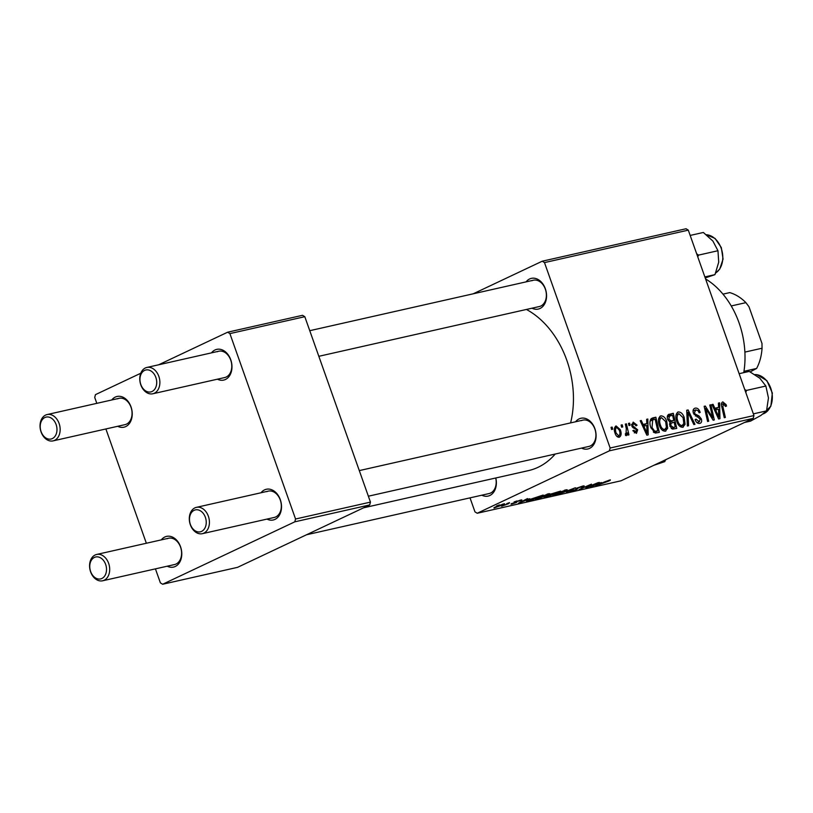 <?xml version="1.0" encoding="UTF-8"?>
<svg xmlns="http://www.w3.org/2000/svg" width="813" height="813" viewBox="0 0 813 813"><rect width="100%" height="100%" fill="white"/><g stroke="black" fill="none" stroke-linecap="round" stroke-linejoin="round"><path stroke-width="1.22" d="M575.614 421.764A15.742 11.494 77.3 0 1 579.141 418.878A15.742 11.494 77.3 0 1 594.872 428.664A15.742 11.494 77.3 0 1 589.588 448.37A15.742 11.494 77.3 0 1 581.559 448.095M368.37 496.204L588.836 446.449A13.496 9.858 -102.7 0 0 590.34 445.931A13.496 9.858 -102.7 0 0 595.207 430.067A13.496 9.858 -102.7 0 0 582.891 420.128A13.496 9.858 -102.7 0 0 581.386 420.646M495.798 477.973A15.742 11.494 77.3 0 1 489.853 495.483A15.742 11.494 77.3 0 1 481.824 495.198M306.531 534.761L489.101 493.552A13.496 9.858 -102.7 0 0 490.605 493.034A13.496 9.858 -102.7 0 0 495.696 477.993M526.072 281.867A15.742 11.494 77.3 0 1 529.598 278.981A15.742 11.494 77.3 0 1 545.34 288.757A15.742 11.494 77.3 0 1 540.045 308.473A15.742 11.494 77.3 0 1 532.017 308.188M318.828 356.307L539.293 306.552A13.496 9.858 -102.7 0 0 540.797 306.034A13.496 9.858 -102.7 0 0 545.665 290.17A13.496 9.858 -102.7 0 0 533.348 280.231A13.496 9.858 -102.7 0 0 531.844 280.749M555.218 454.04A85.446 62.418 77.3 0 1 538.084 467.292A85.446 62.418 77.3 0 1 528.541 470.585L363.584 507.81M111.757 399.976A15.742 11.494 77.3 0 1 115.283 397.079A15.742 11.494 77.3 0 1 131.015 406.866A15.742 11.494 77.3 0 1 125.73 426.581A15.742 11.494 77.3 0 1 117.702 426.297M53.069 440.88A13.496 9.858 77.3 0 1 40.752 430.951A13.496 9.858 77.3 0 1 45.619 415.077A13.496 9.858 77.3 0 1 47.124 414.559A13.496 9.858 77.3 0 1 59.44 424.498A13.496 9.858 77.3 0 1 54.573 440.361A13.496 9.858 77.3 0 1 53.069 440.88L124.968 424.65A13.496 9.858 -102.7 0 0 126.482 424.132A13.496 9.858 -102.7 0 0 131.35 408.268A13.496 9.858 -102.7 0 0 119.033 398.329A13.496 9.858 -102.7 0 0 117.529 398.848M161.299 539.873A15.742 11.494 77.3 0 1 164.826 536.986A15.742 11.494 77.3 0 1 180.557 546.763A15.742 11.494 77.3 0 1 175.273 566.478A15.742 11.494 77.3 0 1 167.234 566.194M102.611 580.787A13.496 9.858 77.3 0 1 90.294 570.848A13.496 9.858 77.3 0 1 95.162 554.984A13.496 9.858 77.3 0 1 96.666 554.456A13.496 9.858 77.3 0 1 108.983 564.395A13.496 9.858 77.3 0 1 104.115 580.258A13.496 9.858 77.3 0 1 102.611 580.787L174.51 564.557A13.496 9.858 -102.7 0 0 176.025 564.039A13.496 9.858 -102.7 0 0 180.882 548.165A13.496 9.858 -102.7 0 0 168.576 538.236A13.496 9.858 -102.7 0 0 167.072 538.755M261.024 492.769A15.742 11.494 77.3 0 1 264.55 489.883A15.742 11.494 77.3 0 1 280.292 499.66A15.742 11.494 77.3 0 1 274.997 519.375A15.742 11.494 77.3 0 1 266.969 519.09M202.335 533.684A13.496 9.858 77.3 0 1 190.018 523.745A13.496 9.858 77.3 0 1 194.886 507.881A13.496 9.858 77.3 0 1 196.4 507.353A13.496 9.858 77.3 0 1 208.707 517.292A13.496 9.858 77.3 0 1 203.839 533.155A13.496 9.858 77.3 0 1 202.335 533.684L274.245 517.454A13.496 9.858 -102.7 0 0 275.749 516.936A13.496 9.858 -102.7 0 0 280.617 501.062A13.496 9.858 -102.7 0 0 268.3 491.123A13.496 9.858 -102.7 0 0 266.796 491.652M211.482 352.872A15.742 11.494 77.3 0 1 215.008 349.976A15.742 11.494 77.3 0 1 230.75 359.763A15.742 11.494 77.3 0 1 225.455 379.478A15.742 11.494 77.3 0 1 217.427 379.193M152.793 393.777A13.496 9.858 77.3 0 1 140.486 383.838A13.496 9.858 77.3 0 1 145.344 367.974A13.496 9.858 77.3 0 1 146.858 367.456A13.496 9.858 77.3 0 1 159.165 377.395A13.496 9.858 77.3 0 1 154.297 393.258A13.496 9.858 77.3 0 1 152.793 393.777L224.703 377.547A13.496 9.858 -102.7 0 0 226.207 377.029A13.496 9.858 -102.7 0 0 231.075 361.165A13.496 9.858 -102.7 0 0 218.758 351.226A13.496 9.858 -102.7 0 0 217.254 351.744M628.49 423.39L629.577 423.146L630.095 425.301L628.977 425.555L628.49 423.39M621.132 425.057L622.219 424.803L622.738 426.967L621.63 427.211L621.132 425.057M659.953 416.317L660.908 415.87C663.54 415.941 665.491 417.801 666.772 421.429L667.646 428.288L665.319 431.215C662.605 431.134 660.623 429.213 659.373 425.463C657.697 420.788 658.205 417.587 660.908 415.87L660.41 416.032M665.888 431.022L665.319 431.215M646.65 419.295L647.829 419.03L648.185 434.874L646.853 435.179L640.197 420.748L641.284 420.504L643.063 424.447L646.792 423.603L646.65 419.295M668.276 414.61L673.296 413.278L676.741 428.431L672.524 429.112L669.892 426.103L670.064 422.181L667.697 419.498C666.863 416.744 667.331 414.996 669.089 414.224L668.642 414.386M686.731 410.25L688.123 409.935L694.952 424.315L693.845 424.569L688.001 412.232L688.55 425.768L687.371 426.032L686.731 410.25M723.367 403.634L722.92 406.734L725.359 417.455L724.261 417.709L721.731 406.602C721.009 404.173 721.375 402.608 722.828 401.896L726.131 404.661L726.507 406.022L725.481 406.47L723.367 403.634L721.416 404.528M709.779 405.047L710.877 404.793L714.312 419.945L713.164 420.209L705.725 408.37L708.702 421.215L707.595 421.469L704.149 406.317L705.298 406.053L712.747 417.872L709.779 405.047M473.237 293.798L542.241 261.207L686.05 228.748L688.296 230.14L544.486 262.599L610.146 448.014L753.956 415.555L753.204 418.37L609.384 450.829L610.146 448.014M688.296 230.14L753.956 415.555M718.418 403.096L719.607 402.831L719.952 418.675L718.621 418.98L711.964 404.549L713.062 404.305L714.83 408.248L718.56 407.404L718.418 403.096M695.715 409.874L694.454 412.821L695.196 414.051L698.926 415.921L701.304 418.868C702.056 421.419 701.538 422.943 699.749 423.441C697.798 423.705 696.274 422.516 695.176 419.864L696.101 419.132L699.18 421.713L700.247 419.203L693.418 413.207C692.635 410.402 693.225 408.715 695.176 408.136C697.432 407.801 699.099 409.224 700.186 412.394L699.16 412.821L698.113 410.707L695.715 409.874L693.032 411.073M700.349 423.238L699.749 423.441M697.066 422.709L699.597 421.571L697.117 422.74M694.576 408.339L694.028 408.675M677.381 412.384L678.337 411.937C680.979 412.008 682.93 413.868 684.2 417.496L685.074 424.345L682.747 427.282C680.034 427.201 678.052 425.28 676.802 421.53C675.125 416.845 675.633 413.654 678.337 411.937L677.849 412.1M683.316 427.079L682.747 427.282M633.591 423.482L632.748 425.453L633.307 426.327L637.677 429.813L636.467 433.38L632.839 430.687L633.855 430.25L636.04 432.028L636.254 429.447L632.941 427.638L631.701 425.819L633.175 422.13L637.057 425.179L636.112 425.809L633.591 423.482L631.447 424.457M636.04 432.028L634.303 432.882L636.04 432.028M652.758 417.912L655.857 417.211L659.313 432.364L655.288 433.065L650.908 427.74C649.516 423.99 649.607 420.961 651.203 418.644L652.758 417.912M615.451 426.307L616.152 425.971L620.268 429.66C621.691 433.37 621.345 435.91 619.232 437.272C617.352 437.272 615.98 435.971 615.106 433.359C613.764 429.782 614.12 427.313 616.152 425.971L615.776 426.093M625.431 434.162L626.051 433.868L626.295 428.522L625.329 424.101L626.437 423.858L628.947 434.874L627.849 435.118L627.331 432.841L626.417 435.646L625.543 435.422L625.38 433.654L626.173 433.827L625.431 434.172M611.051 427.323L612.148 427.079L612.667 429.244L611.549 429.488L611.051 427.323M548.419 493.816C550.391 493.481 550.076 493.928 547.474 495.147L536.682 499.121C534.649 499.467 535.005 499.009 537.739 497.729L549.761 493.715M536.417 498.389L536.682 499.121L535.32 499.223M529.802 498.755L518.42 503.217L527.495 498.572L526.082 499.599L529.802 498.755M610.339 479.843L609.11 480.93L595.827 485.747L604.831 481.814L610.339 479.843L610.167 480.453L609.984 479.924M608.896 480.778L608.967 480.219M582.423 486.672L577.494 487.993L576.854 488.359L577.911 488.562L576.844 489.375L571.122 491.357C569.334 491.723 569.334 491.479 571.102 490.605L575.685 489.65L576.305 488.288L582.677 486.083C584.76 485.646 584.659 485.961 582.372 487.028L581.153 487.333L582.352 486.154M582.677 486.083C584.76 485.646 584.659 485.961 582.372 487.028L582.281 486.763M576.752 488.074L577.362 488.501M570.889 490.706L571.122 491.357C569.334 491.723 569.334 491.479 571.102 490.605M572.271 490.259L572.382 490.767M575.685 489.65L575.919 488.471L576.224 489.314M558.938 494.07L575.431 487.749L566.519 492.353L573.053 488.664L558.938 494.07M565.848 489.883C567.82 489.548 567.504 489.985 564.903 491.215L554.11 495.188C552.078 495.534 552.434 495.076 555.177 493.796L567.2 489.782M553.856 494.456L554.11 495.188L552.749 495.29M496.601 505.91L499.446 504.903L496.601 505.91M470.016 497.861L474.965 511.855L477.221 513.257L621.03 480.798L753.204 418.37M477.221 513.257L609.384 450.829M544.263 497.068L550.106 494.274L560.594 491.103L548.308 496.469L544.06 497.271M601.569 482.556L590.187 487.017L599.272 482.373L597.85 483.4L601.569 482.556M589.547 486.154L598.185 482.617L585.878 487.983L590.655 484.711L579.161 489.507L591.447 484.142L586.712 487.404L589.547 486.154M520.676 500.076C522.281 499.731 522.281 499.944 520.696 500.717L517.068 501.418L516.59 502.414L512.129 503.958C510.635 504.284 510.584 504.111 511.966 503.42L515.33 502.739L515.889 501.702L520.676 500.076C522.281 499.731 522.281 499.944 520.696 500.717L520.483 500.117M519.324 501.093L519.609 500.351M516.54 501.418L516.59 502.414L516.275 501.53M511.936 503.44L512.129 503.958C510.635 504.284 510.584 504.111 511.966 503.42M515.838 502.475L515.056 502.231M526.926 500.828L527.068 501.225C526.214 501.215 526.834 500.737 528.917 499.782L543.165 495.036L530.879 500.401L526.58 501.174M494.711 507.332L494.893 507.851C493.43 508.115 493.643 507.8 495.544 506.916L503.664 503.918C505.158 503.633 505.005 503.918 503.217 504.771L493.887 507.922M503.664 503.918C505.158 503.633 505.005 503.918 503.217 504.771L503.115 504.487M506.682 503.643L509.527 502.627L506.682 503.643M509.029 503.491L501.611 506.265L509.029 503.491M514.04 501.977L516.885 500.971L514.04 501.977M158.647 364.793L227.65 332.202L302.548 315.302L304.804 316.694L229.896 333.604L295.556 519.009L370.454 502.109L369.702 504.924L294.804 521.824L295.556 519.009M304.804 316.694L370.454 502.109M155.425 568.866L160.385 582.86L162.63 584.252L294.804 521.824M162.63 584.252L237.528 567.352L369.702 504.924M140.761 373.248L95.477 394.63L94.725 397.445L96.808 403.35M105.883 428.959L146.35 543.247M229.896 333.604L227.65 332.202M526.418 309.458A85.446 62.418 77.3 0 1 570.614 422.892M544.486 262.599L542.241 261.207M548.643 496.093L552.474 494.416L546.417 496.255L548.643 496.093M553.907 493.786L558.053 491.977L551.173 494.04L553.907 493.786M551.092 493.837L551.6 494.314M558.765 493.552L563.866 491.438C565.726 490.564 565.95 490.239 564.537 490.483L556.143 493.603C554.222 494.507 553.968 494.832 555.381 494.599L558.765 493.552M554.283 494.233L555.381 494.599M564.456 490.249L565.33 490.005M576.437 488.227L576.844 489.375M595.177 485.076L599.74 483.278L595.177 485.076M520.33 500.158L520.554 500.778M523.409 501.275L527.972 499.477L523.409 501.275M531.214 500.025L540.625 495.91L529.944 499.568L528.43 500.605L531.214 500.025M541.336 497.485L546.438 495.371C548.297 494.497 548.521 494.182 547.108 494.416L538.714 497.536C536.793 498.44 536.539 498.765 537.952 498.532L541.336 497.485M536.854 498.166L537.952 498.532M547.027 494.182L547.901 493.938M495.889 507.383L502.698 504.365L495.889 507.383L495.249 507.058M502.637 504.182L502.007 505.066M709.83 405.291L710.877 404.793M704.719 408.848L705.725 408.37M705.633 412.841L706.71 412.333M704.2 406.571L705.298 406.053M709.464 414.518L710.481 414.041M711.903 418.268L712.747 417.872M718.428 403.38L719.607 402.831M712.066 404.772L713.062 404.305M713.875 408.695L714.83 408.248M714.231 409.457L718.56 407.404M718.672 413.969L718.57 409.264L715.603 409.935L718.865 417.181L718.672 413.969M717.981 417.597L718.865 417.181M714.657 410.382L715.603 409.935M725.115 405.138L726.131 404.661M693.448 413.299L694.454 412.821M694.048 414.589L695.196 414.051M696.934 416.866L698.926 415.921M700.288 419.345L701.304 418.868M695.095 419.61L696.101 419.132M695.206 419.955L696.213 419.478M686.741 410.585L688.123 409.935M686.833 412.791L688.001 412.232M683.184 417.973L684.2 417.496M680.207 426.652L685.074 424.345M676.944 421.917L677.951 421.449C678.845 424.091 680.247 425.463 682.178 425.545L680.095 426.571L682.178 425.545L683.814 423.41L683.083 417.669L678.875 413.675L676.02 414.986M678.875 413.675C676.894 415.189 676.579 417.78 677.951 421.449M676.01 415.026L678.245 413.969M667.432 416.053L673.296 413.278M667.361 416.429L667.493 417.028M671.548 428.644L675.237 426.906L674.16 422.181L669.485 423.847M671.213 428.349L675.237 426.906M669.953 426.266L670.959 425.799L673.367 427.333M669.485 424.234L670.827 423.593L670.959 425.799M672.392 422.587L670.827 423.593M673.753 420.412L672.595 415.301L669.505 416.083L668.804 419.295L671.447 420.931L673.753 420.412L670.034 422.171M669.424 421.896L671.447 420.931M667.798 419.762L668.804 419.295M667.3 417.12L669.566 416.053L667.3 417.12M636.051 425.646L637.057 425.179M631.742 425.921L632.748 425.453M632.209 426.845L633.307 426.327M636.66 430.29L637.677 429.813M632.849 430.727L633.855 430.25M646.66 419.579L647.829 419.03M640.298 420.971L641.284 420.504M642.107 424.894L643.063 424.447M642.453 425.656L646.792 423.603M646.904 430.168L646.802 425.463L643.825 426.134L647.097 433.38L646.904 430.168M646.213 433.796L647.097 433.38M642.88 426.581L643.825 426.134M650.39 419.793L655.857 417.211M657.808 430.839L655.156 419.234L652.707 419.904L652.036 427.587L654.76 431.256L657.808 430.839L654.099 432.587M653.306 431.947L654.76 431.256M651.03 428.065L652.036 427.587M665.756 421.906L666.772 421.429M662.768 430.585L667.646 428.288M659.516 425.849L660.522 425.382C661.406 428.034 662.819 429.396 664.739 429.477L662.666 430.504L664.739 429.477L666.386 427.343L665.654 421.612L661.436 417.608L658.581 418.919M661.436 417.608C659.455 419.132 659.15 421.713 660.522 425.382M658.581 418.959L660.817 417.902M619.252 430.138L620.268 429.66M617.189 436.683L619.049 435.829L617.209 436.693M615.187 433.593L616.193 433.126L618.805 435.92C620.156 434.701 620.299 432.75 619.232 430.067L616.62 427.313L614.415 428.329L616.264 427.475M616.62 427.313C615.339 428.563 615.197 430.494 616.193 433.126M621.193 425.29L622.219 424.803M625.39 424.356L626.437 423.858M626.63 433.177L627.331 432.841M628.54 423.634L629.577 423.146M611.112 427.567L612.148 427.079M44.867 417.526A11.24 8.211 -102.7 0 0 41.087 431.612A11.24 8.211 -102.7 0 0 52.327 438.593A11.24 8.211 -102.7 0 0 56.107 424.518A11.24 8.211 -102.7 0 0 44.867 417.526M94.41 557.423A11.24 8.211 -102.7 0 0 90.629 571.509A11.24 8.211 -102.7 0 0 101.869 578.49A11.24 8.211 -102.7 0 0 105.649 564.415A11.24 8.211 -102.7 0 0 94.41 557.423M152.061 391.49A11.24 8.211 -102.7 0 0 155.842 377.415A11.24 8.211 -102.7 0 0 144.592 370.423A11.24 8.211 -102.7 0 0 140.822 384.508A11.24 8.211 -102.7 0 0 152.061 391.49M201.604 531.387A11.24 8.211 -102.7 0 0 205.374 517.312A11.24 8.211 -102.7 0 0 194.134 510.32A11.24 8.211 -102.7 0 0 190.354 524.405A11.24 8.211 -102.7 0 0 201.604 531.387M658.693 463.004L664.78 461.632L653.804 465.31M665.573 459.752L664.78 461.632M690.176 235.435L703.347 232.467L712.91 241.085L717.96 250.729L718.722 262.172L714.962 274.631L705.227 277.934M704.861 276.908L714.962 274.631M697.757 256.867L698.509 255.119L717.96 250.729M698.509 255.119L696.67 253.778M739.129 373.685L749.24 371.409L759.809 378.218L765.876 386.033L768.458 397.953L766.527 410.89L760.785 415.504L750.541 421.124L744.454 422.496M745.826 392.608L746.425 390.423L744.749 389.559M746.425 390.423L765.876 386.033M753.356 413.868L766.527 410.89M743.763 372.649A76.452 55.853 -102.7 0 0 705.572 278.92M744.881 352.1L762.045 348.228L761.984 343.462L748.976 306.725L745.907 302.649A47.225 34.492 -102.7 0 0 729.759 292.609L722.96 294.143M731.233 305.952L745.907 302.649M743.976 371.307L756.618 368.452L750.155 371.876M756.618 368.452A47.225 34.492 -102.7 0 0 762.045 348.228M545.411 496.458L545.625 497.068M527.993 500.229L528.267 500.991M716.334 414.01L717.29 413.563M721.873 407.222L722.92 406.734M695.318 416.053L697.239 415.148M686.965 416.002L688.174 415.433M633.195 427.821L634.709 427.11M644.567 430.209L645.522 429.762M653.774 432.353L656.223 431.195M665.481 459.975A20.234 14.786 -102.7 0 0 666.284 459.416M715.674 272.975A20.234 14.786 -102.7 0 0 719.403 269.337A20.234 14.786 -102.7 0 0 721.029 247.813A20.234 14.786 -102.7 0 0 706.355 234.723L715.064 238.433L721.314 247.579L723.062 259.073L719.729 269.133L715.653 273.026M763.072 413.939A20.234 14.786 -102.7 0 0 771.984 393.025A20.234 14.786 -102.7 0 0 756.72 374.702A20.234 14.786 -102.7 0 0 754.921 374.6L756.933 374.691L766.883 380.647L772.35 393.035L770.876 406.144L763.061 413.949M515.889 502.414L515.676 501.814M652.707 419.904L650.044 421.164M119.033 398.329L47.124 414.559M96.666 554.456L168.576 538.236M146.858 367.456L218.758 351.226M309.753 330.688L533.348 280.231M582.891 420.128L359.295 470.595M268.3 491.123L196.4 507.353M665.461 460.036L666.528 459.304"/></g></svg>
